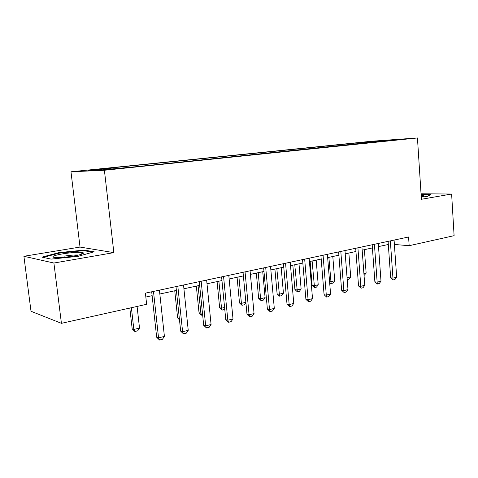 <?xml version="1.0" encoding="UTF-8"?>
<svg xmlns="http://www.w3.org/2000/svg" width="478" height="478" viewBox="0 0 478 478"><rect width="100%" height="100%" fill="white"/><g stroke="black" fill="none" stroke-linecap="round" stroke-linejoin="round"><path stroke-width="0.72" d="M119.375 168.573L109.169 169.439L119.375 168.573M23.9 256.286L53.9 263.031L113.86 252.629L80.029 247.072L23.9 256.286L31.016 311.274L61.423 323.331L146.638 304.307L145.408 293.134L408.582 236.992L409.162 245.704L454.1 235.672L451.626 194.038L421.046 193.781M80.029 247.072L70.983 171.793L371.657 141.243L417.449 137.963L104.401 170.258L70.983 171.793M397.594 139.642L406.993 138.877L397.606 139.833M363.621 143.304L362.981 142.516L355.859 143.018L110.645 167.975L116.172 167.694L116.572 168.417M362.981 142.516L398.592 139.462L381.689 141.446M116.172 167.694L88.555 170.515L102.662 169.845L137.102 166.625L381.85 141.177M53.9 263.031L61.423 323.331M113.86 252.629L104.401 170.258M417.449 137.963L421.399 199.278L451.626 194.038M394.392 244.461L409.162 245.704M145.838 297.047L152.124 295.685M159.837 294.012L176.388 290.427M183.916 288.796L199.643 285.384M207.004 283.789L221.953 280.55M229.147 278.985L243.38 275.902M250.418 274.378L263.97 271.438M270.853 269.945L283.771 267.148M290.51 265.684L302.831 263.014M309.433 261.586L321.186 259.034M327.657 257.63L338.878 255.198M345.224 253.824L355.943 251.5M362.163 250.149L372.41 247.933M378.51 246.606L388.315 244.485M355.859 143.018L355.937 144.099M379.64 141.655L379.586 140.819M421.255 197.091L427.021 196.518L430.833 194.576L421.088 194.486M51.134 259.106L78.051 256.345L94.166 251.792L84.134 250.078L58.776 252.659L41.945 257.128L51.134 259.106M58.848 253.226L58.776 252.659M84.212 250.741L84.134 250.078M394.087 240.087L396.656 277.174L394.93 279.516L393.077 279.994L392.946 278.118L390.657 277.814L388.094 241.36M396.656 277.174L392.946 278.118L390.347 240.882M393.077 279.994L390.657 277.814M363.913 273.691L366.142 273.147L364.403 249.665M366.142 273.147L364.051 275.507M378.283 243.457L380.996 281.166L379.251 283.55L377.333 284.046L377.154 282.145L374.877 281.823L372.183 244.76M380.996 281.166L377.154 282.145L374.411 244.282M377.333 284.046L374.877 281.823M361.924 246.947L364.78 285.3L363.017 287.72L361.033 288.234L360.806 286.316L358.548 285.969L355.698 248.273M364.78 285.3L360.806 286.316L357.908 247.801M361.033 288.234L358.548 285.969M344.967 250.562L347.984 289.584L346.203 292.046L344.148 292.578L343.867 290.636L341.627 290.266L338.621 251.918M347.984 289.584L343.867 290.636L340.808 251.452M344.148 292.578L341.627 290.266M347.07 277.772L350.697 276.893L348.862 253.035M350.697 276.893L349.054 279.17L347.213 279.618M329.575 281.524L330.812 281.709L334.725 280.765L332.802 256.519M334.725 280.765L333.07 283.078L330.776 283.496L329.635 282.307M328.87 257.367L331.117 283.55M310.144 261.43L312.134 285.414L314.166 285.748L318.211 284.769L316.191 260.116M318.211 284.769L316.538 287.111L314.518 287.607L312.134 285.414M312.116 261L314.518 287.607M327.388 254.314L330.573 294.024L328.774 296.527L326.641 297.077L326.301 295.117L324.09 294.723L320.917 255.694M330.573 294.024L326.301 295.117L323.074 255.234M326.641 297.077L324.09 294.723M292.835 265.182L294.926 289.566L296.934 289.925L301.122 288.909L298.995 263.844M301.122 288.909L299.437 291.293L297.34 291.807L294.926 289.566M294.777 264.758L297.34 291.807M421.238 196.757C423.251 196.398 424.141 196.088 423.908 195.825L421.154 195.448M421.118 194.869L430.086 194.958M62.678 253.842C53.357 255.563 50.728 256.788 54.791 257.511C59.541 257.779 65.916 257.278 73.911 256.005C81.523 254.607 84.558 253.495 83.029 252.671C79.288 251.96 72.507 252.348 62.678 253.842M43.199 257.397L59.117 253.155L83.704 250.651L92.708 252.205M78.661 255.055C75.171 254.81 70.374 255.168 64.255 256.142M309.152 258.204L312.516 298.631L310.7 301.176L308.483 301.743L308.083 299.76L305.896 299.348L302.544 259.614M312.516 298.631L308.083 299.76L304.671 259.16M308.483 301.743L305.896 299.348M290.218 262.243L293.773 303.411L291.933 305.998L289.632 306.589L289.166 304.588L287.009 304.145L283.466 263.683M293.773 303.411L289.166 304.588L285.563 263.235M289.632 306.589L287.009 304.145M270.542 266.437L274.3 308.376L272.442 311.011L270.052 311.626L269.514 309.595L267.387 309.129L263.647 267.907M274.3 308.376L269.514 309.595L265.702 267.471M270.052 311.626L267.387 309.129M250.084 270.805L254.057 313.538L252.187 316.221L249.701 316.86L249.08 314.805L246.995 314.309L243.039 272.305M254.057 313.538L249.08 314.805L245.053 271.874M249.701 316.86L246.995 314.309M228.795 275.346L233.001 318.91L231.107 321.64L228.526 322.303L227.821 320.23L225.777 319.698L221.595 276.882M233.001 318.91L227.821 320.23L223.561 276.463M228.526 322.303L225.777 319.698M274.904 269.066L277.109 293.874L279.086 294.251L283.43 293.193L281.189 267.704M283.43 293.193L281.721 295.619L279.558 296.151L277.109 293.874M276.822 268.654L279.558 296.151M256.327 273.093L258.652 298.332L260.594 298.732L265.093 297.639L262.739 271.707M265.093 297.639L263.372 300.106L261.125 300.65L258.652 298.332M258.21 272.687L260.594 298.732L261.125 300.65M245.889 302.532L244.348 304.755L242.017 305.322L239.508 302.956L241.42 303.375L245.865 302.299M237.064 277.27L239.508 302.956M238.904 276.87L241.42 303.375L242.017 305.322M224.768 309.35L221.882 310.091L219.653 307.748L221.523 308.196L224.582 307.456M217.078 281.608L219.653 307.748M218.876 281.213L221.523 308.196L222.198 310.162M202.642 314.942L201.31 315.116L199.033 312.731L200.868 313.204L202.427 312.827M196.321 286.107L199.033 312.731M198.071 285.725L200.868 313.204L201.614 315.193M206.627 280.072L211.079 324.496L209.167 327.281L206.478 327.974L205.683 325.871L203.694 325.309L199.26 281.644M211.079 324.496L205.683 325.871L201.172 281.237M206.478 327.974L203.694 325.309M174.751 290.779L177.619 317.9L179.328 318.39M179.483 319.86L177.619 317.9M183.522 285.002L188.236 330.322L186.306 333.16L183.498 333.877L182.614 331.756L180.672 331.152L175.982 286.609M188.236 330.322L182.614 331.756L177.828 286.214M183.498 333.877L180.672 331.152M159.419 290.146L164.414 336.398L162.466 339.284L159.538 340.037L158.547 337.892L156.67 337.253L151.699 291.789M164.414 336.398L158.547 337.892L153.48 291.413M159.538 340.037L156.67 337.253M129.819 308.059L132.179 328.876L133.846 329.45L139.51 328.075L137.084 306.44M139.51 328.075L137.694 330.812L134.868 331.505L132.179 328.876M131.39 307.713L133.846 329.45L134.868 331.505M423.114 196.35L423.908 195.825M80.615 254.547L83.029 252.671"/></g></svg>
